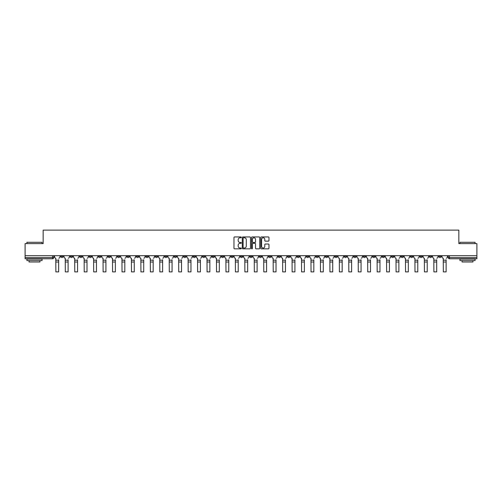 <?xml version="1.0" encoding="UTF-8"?>
<svg xmlns="http://www.w3.org/2000/svg" width="502" height="502" viewBox="0 0 502 502"><rect width="100%" height="100%" fill="white"/><g stroke="black" fill="none" stroke-linecap="round" stroke-linejoin="round"><path stroke-width="0.75" d="M241.305 237.364A0.414 0.414 0 0 0 240.891 236.95L234.572 236.95A0.596 0.596 0 0 0 233.976 237.546L233.976 248.252A0.596 0.596 0 0 0 234.572 248.841L240.891 248.841A0.414 0.414 0 0 0 241.305 248.427A0.414 0.414 0 0 0 240.891 248.013L240.075 248.013A1.901 1.901 0 0 1 238.174 246.105L238.174 245.214A1.901 1.901 0 0 1 240.075 243.313L240.891 243.313A0.414 0.414 0 0 0 241.305 242.899A0.414 0.414 0 0 0 240.891 242.479L240.075 242.479A1.901 1.901 0 0 1 238.174 240.577L238.174 239.686A1.901 1.901 0 0 1 240.075 237.785L240.891 237.785A0.414 0.414 0 0 0 241.305 237.364M372.641 255.681L372.641 256.346L375.069 256.346A1.211 1.211 0 0 1 373.852 257.557A1.211 1.211 0 0 1 372.641 256.346L372.641 255.681M315.94 255.681L315.94 256.346L318.362 256.346A1.211 1.211 0 0 1 317.151 257.557A1.211 1.211 0 0 1 315.94 256.346L315.94 255.681M306.49 255.681L306.49 256.346L308.912 256.346A1.211 1.211 0 0 1 307.701 257.557A1.211 1.211 0 0 1 306.49 256.346L306.49 255.681M249.789 255.681L249.789 256.346L252.211 256.346A1.211 1.211 0 0 1 251 257.557A1.211 1.211 0 0 1 249.789 256.346L249.789 255.681M240.339 255.681L240.339 256.346L242.761 256.346A1.211 1.211 0 0 1 241.55 257.557A1.211 1.211 0 0 1 240.339 256.346L240.339 255.681M230.889 255.681L230.889 256.346L233.311 256.346A1.211 1.211 0 0 1 232.1 257.557A1.211 1.211 0 0 1 230.889 256.346L230.889 255.681M211.988 255.681L211.988 256.346L214.41 256.346A1.211 1.211 0 0 1 213.199 257.557A1.211 1.211 0 0 1 211.988 256.346L211.988 255.681M193.088 256.346L193.088 255.681L193.088 256.346A1.211 1.211 0 0 0 194.299 257.557A1.211 1.211 0 0 1 193.088 256.346L195.51 256.346A1.211 1.211 0 0 1 194.299 257.557A1.211 1.211 0 0 0 195.51 256.346L195.51 255.681L195.51 256.346M183.638 256.346L183.638 255.681L183.638 256.346A1.211 1.211 0 0 0 184.849 257.557A1.211 1.211 0 0 1 183.638 256.346L186.06 256.346A1.211 1.211 0 0 1 184.849 257.557M174.188 256.346L174.188 255.681L174.188 256.346A1.211 1.211 0 0 0 175.399 257.557A1.211 1.211 0 0 1 174.188 256.346L176.61 256.346A1.211 1.211 0 0 1 175.399 257.557A1.211 1.211 0 0 0 176.61 256.346L176.61 255.681L176.61 256.346M164.738 255.681L164.738 256.346L167.16 256.346A1.211 1.211 0 0 1 165.949 257.557A1.211 1.211 0 0 1 164.738 256.346L164.738 255.681M155.287 255.681L155.287 256.346L157.71 256.346A1.211 1.211 0 0 1 156.498 257.557A1.211 1.211 0 0 1 155.287 256.346L155.287 255.681M145.837 255.681L145.837 256.346L148.259 256.346A1.211 1.211 0 0 1 147.048 257.557A1.211 1.211 0 0 1 145.837 256.346L145.837 255.681M136.387 256.346L136.387 255.681L136.387 256.346A1.211 1.211 0 0 0 137.598 257.557A1.211 1.211 0 0 1 136.387 256.346L138.809 256.346A1.211 1.211 0 0 1 137.598 257.557M117.481 256.346L117.481 255.681L117.481 256.346A1.211 1.211 0 0 0 118.698 257.557A1.211 1.211 0 0 1 117.481 256.346L119.909 256.346A1.211 1.211 0 0 1 118.698 257.557A1.211 1.211 0 0 0 119.909 256.346L119.909 255.681L119.909 256.346M108.03 256.346L108.03 255.681L108.03 256.346A1.211 1.211 0 0 0 109.241 257.557A1.211 1.211 0 0 1 108.03 256.346L110.459 256.346A1.211 1.211 0 0 1 109.241 257.557A1.211 1.211 0 0 0 110.459 256.346L110.459 255.681L110.459 256.346M98.58 256.346L98.58 255.681L98.58 256.346A1.211 1.211 0 0 0 99.791 257.557A1.211 1.211 0 0 1 98.58 256.346L101.009 256.346A1.211 1.211 0 0 1 99.791 257.557A1.211 1.211 0 0 0 101.009 256.346L101.009 255.681L101.009 256.346M89.13 256.346L89.13 255.681L89.13 256.346A1.211 1.211 0 0 0 90.341 257.557A1.211 1.211 0 0 1 89.13 256.346L91.559 256.346A1.211 1.211 0 0 1 90.341 257.557M79.68 255.681L79.68 256.346L82.102 256.346A1.211 1.211 0 0 1 80.891 257.557A1.211 1.211 0 0 1 79.68 256.346L79.68 255.681M70.23 256.346L70.23 255.681L70.23 256.346A1.211 1.211 0 0 0 71.441 257.557A1.211 1.211 0 0 1 70.23 256.346L72.652 256.346A1.211 1.211 0 0 1 71.441 257.557A1.211 1.211 0 0 0 72.652 256.346L72.652 255.681L72.652 256.346M268.375 241.142A0.596 0.596 0 0 0 268.972 240.546L268.972 237.546A0.596 0.596 0 0 0 268.375 236.95L261.36 236.95A0.596 0.596 0 0 0 260.764 237.546L260.764 248.252A0.596 0.596 0 0 0 261.36 248.841L268.375 248.841A0.596 0.596 0 0 0 268.972 248.252L268.972 244.625A0.596 0.596 0 0 0 268.375 244.028L265.376 244.028A0.596 0.596 0 0 0 264.78 244.625L264.78 246.419A1.588 1.588 0 0 1 263.192 248.013A1.588 1.588 0 0 1 261.598 246.419L261.598 239.372A1.588 1.588 0 0 1 263.192 237.785A1.588 1.588 0 0 1 264.78 239.372L264.78 240.546A0.596 0.596 0 0 0 265.376 241.142L268.375 241.142M25.1 255.681L25.1 243.627L43.153 243.627L43.153 230.117L458.847 230.117L458.847 243.627L476.9 243.627L476.9 255.681L25.1 255.681L25.1 257.557L53.752 257.557L53.752 255.681L53.752 257.557A1.211 1.211 0 0 1 52.541 258.768L25.1 258.768L25.1 257.557M250.479 237.546A0.596 0.596 0 0 0 249.883 236.95L242.868 236.95A0.596 0.596 0 0 0 242.271 237.546L242.271 248.252A0.596 0.596 0 0 0 242.868 248.841L249.883 248.841A0.596 0.596 0 0 0 250.479 248.252L250.479 237.546M252.117 236.95L259.132 236.95A0.596 0.596 0 0 1 259.729 237.546L259.729 248.252A0.596 0.596 0 0 1 259.132 248.841L256.127 248.841A0.596 0.596 0 0 1 255.537 248.252L255.537 243.909A0.596 0.596 0 0 0 254.941 243.313L252.945 243.313A0.596 0.596 0 0 0 252.355 243.909L252.355 248.427A0.414 0.414 0 0 1 251.935 248.841A0.414 0.414 0 0 1 251.521 248.427L251.521 237.546A0.596 0.596 0 0 1 252.117 236.95M448.248 255.681L448.248 257.557L476.9 257.557L476.9 258.768L449.459 258.768A1.211 1.211 0 0 1 448.248 257.557A1.211 1.211 0 0 0 449.459 258.768L449.459 255.681M476.9 255.681L476.9 257.557M441.22 255.681L441.22 256.346A1.211 1.211 0 0 1 440.009 257.557A1.211 1.211 0 0 1 438.798 256.346L441.22 256.346M438.798 255.681L438.798 256.346M431.77 255.681L431.77 256.346A1.211 1.211 0 0 1 430.559 257.557A1.211 1.211 0 0 1 429.348 256.346L431.77 256.346M429.348 255.681L429.348 256.346M422.32 256.346L422.32 255.681L422.32 256.346A1.211 1.211 0 0 1 421.109 257.557A1.211 1.211 0 0 1 419.898 256.346L422.32 256.346A1.211 1.211 0 0 1 421.109 257.557M419.898 255.681L419.898 256.346M412.87 255.681L412.87 256.346A1.211 1.211 0 0 1 411.659 257.557A1.211 1.211 0 0 1 410.441 256.346A1.211 1.211 0 0 0 411.659 257.557M410.441 255.681L410.441 256.346L412.87 256.346M403.42 255.681L403.42 256.346A1.211 1.211 0 0 1 402.209 257.557A1.211 1.211 0 0 1 400.991 256.346L403.42 256.346A1.211 1.211 0 0 1 402.209 257.557M400.991 255.681L400.991 256.346M393.97 255.681L393.97 256.346A1.211 1.211 0 0 1 392.759 257.557A1.211 1.211 0 0 1 391.541 256.346A1.211 1.211 0 0 0 392.759 257.557M391.541 255.681L391.541 256.346L393.97 256.346M384.519 255.681L384.519 256.346A1.211 1.211 0 0 1 383.302 257.557A1.211 1.211 0 0 1 382.091 256.346L384.519 256.346M382.091 255.681L382.091 256.346M375.069 255.681L375.069 256.346A1.211 1.211 0 0 1 373.852 257.557M365.613 255.681L365.613 256.346A1.211 1.211 0 0 1 364.402 257.557A1.211 1.211 0 0 1 363.191 256.346L365.613 256.346M363.191 255.681L363.191 256.346M356.163 255.681L356.163 256.346A1.211 1.211 0 0 1 354.952 257.557A1.211 1.211 0 0 1 353.741 256.346L356.163 256.346M353.741 255.681L353.741 256.346M346.713 255.681L346.713 256.346A1.211 1.211 0 0 1 345.501 257.557A1.211 1.211 0 0 1 344.29 256.346A1.211 1.211 0 0 0 345.501 257.557M344.29 255.681L344.29 256.346L346.713 256.346M337.262 255.681L337.262 256.346A1.211 1.211 0 0 1 336.051 257.557A1.211 1.211 0 0 1 334.84 256.346L337.262 256.346M334.84 255.681L334.84 256.346M327.812 255.681L327.812 256.346A1.211 1.211 0 0 1 326.601 257.557A1.211 1.211 0 0 1 325.39 256.346L327.812 256.346M325.39 255.681L325.39 256.346M318.362 255.681L318.362 256.346M308.912 255.681L308.912 256.346L308.912 255.681M299.462 255.681L299.462 256.346A1.211 1.211 0 0 1 298.251 257.557A1.211 1.211 0 0 1 297.04 256.346L299.462 256.346M297.04 255.681L297.04 256.346M290.012 255.681L290.012 256.346A1.211 1.211 0 0 1 288.801 257.557A1.211 1.211 0 0 1 287.59 256.346L290.012 256.346M287.59 255.681L287.59 256.346M280.562 255.681L280.562 256.346A1.211 1.211 0 0 1 279.35 257.557A1.211 1.211 0 0 1 278.139 256.346L280.562 256.346M278.139 255.681L278.139 256.346M271.111 255.681L271.111 256.346A1.211 1.211 0 0 1 269.9 257.557A1.211 1.211 0 0 1 268.689 256.346L271.111 256.346M268.689 255.681L268.689 256.346M261.661 255.681L261.661 256.346A1.211 1.211 0 0 1 260.45 257.557A1.211 1.211 0 0 1 259.239 256.346L261.661 256.346M259.239 255.681L259.239 256.346M252.211 255.681L252.211 256.346A1.211 1.211 0 0 1 251 257.557M242.761 255.681L242.761 256.346M233.311 256.346L233.311 255.681L233.311 256.346A1.211 1.211 0 0 1 232.1 257.557M223.861 255.681L223.861 256.346A1.211 1.211 0 0 1 222.65 257.557A1.211 1.211 0 0 1 221.438 256.346A1.211 1.211 0 0 0 222.65 257.557A1.211 1.211 0 0 0 223.861 256.346L221.438 256.346L221.438 255.681M214.41 256.346L214.41 255.681L214.41 256.346A1.211 1.211 0 0 1 213.199 257.557M204.96 255.681L204.96 256.346A1.211 1.211 0 0 1 203.749 257.557A1.211 1.211 0 0 1 202.538 256.346A1.211 1.211 0 0 0 203.749 257.557M202.538 255.681L202.538 256.346L204.96 256.346M186.06 255.681L186.06 256.346L186.06 255.681M167.16 256.346L167.16 255.681L167.16 256.346A1.211 1.211 0 0 1 165.949 257.557M157.71 256.346L157.71 255.681L157.71 256.346A1.211 1.211 0 0 1 156.498 257.557M148.259 256.346L148.259 255.681L148.259 256.346A1.211 1.211 0 0 1 147.048 257.557M138.809 255.681L138.809 256.346L138.809 255.681M129.359 256.346L129.359 255.681L129.359 256.346A1.211 1.211 0 0 1 128.148 257.557A1.211 1.211 0 0 1 126.931 256.346L129.359 256.346A1.211 1.211 0 0 1 128.148 257.557M126.931 255.681L126.931 256.346M91.559 255.681L91.559 256.346L91.559 255.681M82.102 256.346L82.102 255.681L82.102 256.346A1.211 1.211 0 0 1 80.891 257.557M63.202 256.346L63.202 255.681L63.202 256.346A1.211 1.211 0 0 1 61.991 257.557A1.211 1.211 0 0 1 60.78 256.346L63.202 256.346A1.211 1.211 0 0 1 61.991 257.557M60.78 255.681L60.78 256.346M52.541 255.681L52.541 258.768A1.211 1.211 0 0 0 53.752 257.557M243.52 237.785A0.414 0.414 0 0 0 243.106 238.199L243.106 247.593A0.414 0.414 0 0 0 243.52 248.013L244.386 248.013A1.901 1.901 0 0 0 246.287 246.105L246.287 239.686A1.901 1.901 0 0 0 244.386 237.785L243.52 237.785M255.537 239.404A1.588 1.588 0 0 0 253.943 237.816A1.588 1.588 0 0 0 252.355 239.404L252.355 241.889A0.596 0.596 0 0 0 252.945 242.479L254.941 242.479A0.596 0.596 0 0 0 255.537 241.889L255.537 239.404M58.659 262.013L55.873 262.013M54.574 256.955L54.574 255.681L54.574 256.955A1.211 1.211 0 0 0 55.785 258.166L55.873 259.741M55.785 258.166L55.873 271.883L58.659 271.883L58.659 259.741M59.964 256.955L59.964 255.681L59.964 256.955A1.211 1.211 0 0 1 58.753 258.166M58.659 271.883L55.873 271.883M68.109 262.013L65.323 262.013M64.024 256.955L64.024 255.681L64.024 256.955A1.211 1.211 0 0 0 65.235 258.166L65.323 259.741M65.235 258.166L65.323 271.883L68.109 271.883L68.109 259.741M69.414 256.955L69.414 255.681L69.414 256.955A1.211 1.211 0 0 1 68.203 258.166M77.559 262.013L74.773 262.013M73.474 256.955L73.474 255.681L73.474 256.955A1.211 1.211 0 0 0 74.685 258.166L74.773 259.741M74.685 258.166L74.773 271.883L77.559 271.883L77.559 259.741M78.864 256.955L78.864 255.681L78.864 256.955A1.211 1.211 0 0 1 77.653 258.166M68.109 271.883L65.323 271.883M77.559 271.883L74.773 271.883M26.92 242.29L42.061 242.29L26.92 242.29L26.92 243.627M42.061 260.588L26.92 260.588L26.92 259.07L42.061 259.07L42.061 260.588M39.94 260.588L39.94 261.981L29.041 261.981L29.041 260.588M459.939 242.29L475.08 242.29L459.939 242.29L459.939 243.627M475.08 260.588L459.939 260.588L459.939 259.07L475.08 259.07L475.08 260.588M472.959 260.588L472.959 261.981L462.06 261.981L462.06 260.588M87.009 262.013L84.223 262.013M82.924 256.955L82.924 255.681L82.924 256.955A1.211 1.211 0 0 0 84.135 258.166L84.223 259.741M84.135 258.166L84.223 271.883L87.009 271.883L87.009 259.741M88.314 256.955L88.314 255.681L88.314 256.955A1.211 1.211 0 0 1 87.103 258.166M96.459 262.013L93.673 262.013M92.374 256.955L92.374 255.681L92.374 256.955A1.211 1.211 0 0 0 93.585 258.166L93.673 259.741M93.585 258.166L93.673 271.883L96.459 271.883L96.459 259.741M97.764 256.955L97.764 255.681L97.764 256.955A1.211 1.211 0 0 1 96.553 258.166M105.916 262.013L103.123 262.013M101.824 256.955L101.824 255.681L101.824 256.955A1.211 1.211 0 0 0 103.035 258.166L103.123 259.741M103.035 258.166L103.123 271.883L105.916 271.883L105.916 259.741M107.215 256.955L107.215 255.681L107.215 256.955A1.211 1.211 0 0 1 106.004 258.166M87.009 271.883L84.223 271.883M96.459 271.883L93.673 271.883M105.916 271.883L103.123 271.883M115.366 262.013L112.573 262.013M111.275 256.955L111.275 255.681L111.275 256.955A1.211 1.211 0 0 0 112.486 258.166L112.573 259.741M112.486 258.166L112.573 271.883L115.366 271.883L115.366 259.741M116.665 256.955L116.665 255.681L116.665 256.955A1.211 1.211 0 0 1 115.454 258.166M115.366 271.883L112.573 271.883M124.816 262.013L122.03 262.013M120.725 256.955L120.725 255.681L120.725 256.955A1.211 1.211 0 0 0 121.936 258.166L122.03 259.741M121.936 258.166L122.03 271.883L124.816 271.883L124.816 259.741M126.115 256.955L126.115 255.681L126.115 256.955A1.211 1.211 0 0 1 124.904 258.166M124.816 271.883L122.03 271.883M134.266 262.013L131.48 262.013M130.175 256.955L130.175 255.681L130.175 256.955A1.211 1.211 0 0 0 131.386 258.166L131.48 259.741M131.386 258.166L131.48 271.883L134.266 271.883L134.266 259.741M135.565 256.955L135.565 255.681L135.565 256.955A1.211 1.211 0 0 1 134.354 258.166M134.266 271.883L131.48 271.883M143.716 262.013L140.93 262.013M139.625 256.955L139.625 255.681L139.625 256.955A1.211 1.211 0 0 0 140.836 258.166L140.93 259.741M140.836 258.166L140.93 271.883L143.716 271.883L143.716 259.741M145.015 256.955L145.015 255.681L145.015 256.955A1.211 1.211 0 0 1 143.804 258.166M143.716 271.883L140.93 271.883M153.166 262.013L150.38 262.013M149.075 256.955L149.075 255.681L149.075 256.955A1.211 1.211 0 0 0 150.286 258.166L150.38 259.741M150.286 258.166L150.38 271.883L153.166 271.883L153.166 259.741M154.465 256.955L154.465 255.681L154.465 256.955A1.211 1.211 0 0 1 153.254 258.166M153.166 271.883L150.38 271.883M162.617 262.013L159.831 262.013M158.525 256.955L158.525 255.681L158.525 256.955A1.211 1.211 0 0 0 159.736 258.166L159.831 259.741M159.736 258.166L159.831 271.883L162.617 271.883L162.617 259.741M163.916 256.955L163.916 255.681L163.916 256.955A1.211 1.211 0 0 1 162.704 258.166M162.617 271.883L159.831 271.883M172.067 262.013L169.281 262.013M167.975 256.955L167.975 255.681L167.975 256.955A1.211 1.211 0 0 0 169.187 258.166L169.281 259.741M169.187 258.166L169.281 271.883L172.067 271.883L172.067 259.741M173.366 256.955L173.366 255.681L173.366 256.955A1.211 1.211 0 0 1 172.155 258.166M172.067 271.883L169.281 271.883M181.517 262.013L178.731 262.013M177.426 256.955L177.426 255.681L177.426 256.955A1.211 1.211 0 0 0 178.637 258.166L178.731 259.741M178.637 258.166L178.731 271.883L181.517 271.883L181.517 259.741M182.816 256.955L182.816 255.681L182.816 256.955A1.211 1.211 0 0 1 181.605 258.166M181.517 271.883L178.731 271.883M190.967 262.013L188.181 262.013M186.876 256.955L186.876 255.681L186.876 256.955A1.211 1.211 0 0 0 188.087 258.166L188.181 259.741M188.087 258.166L188.181 271.883L190.967 271.883L190.967 259.741M192.266 256.955L192.266 255.681L192.266 256.955A1.211 1.211 0 0 1 191.055 258.166M190.967 271.883L188.181 271.883M200.417 262.013L197.631 262.013M196.326 256.955L196.326 255.681L196.326 256.955A1.211 1.211 0 0 0 197.537 258.166L197.631 259.741M197.537 258.166L197.631 271.883L200.417 271.883L200.417 259.741M201.716 256.955L201.716 255.681L201.716 256.955A1.211 1.211 0 0 1 200.505 258.166M200.417 271.883L197.631 271.883M209.867 262.013L207.081 262.013M205.776 256.955L205.776 255.681L205.776 256.955A1.211 1.211 0 0 0 206.987 258.166L207.081 259.741M206.987 258.166L207.081 271.883L209.867 271.883L209.867 259.741M211.166 256.955L211.166 255.681L211.166 256.955A1.211 1.211 0 0 1 209.955 258.166M209.867 271.883L207.081 271.883M219.318 262.013L216.531 262.013M215.226 256.955L215.226 255.681L215.226 256.955A1.211 1.211 0 0 0 216.437 258.166L216.531 259.741M216.437 258.166L216.531 271.883L219.318 271.883L219.318 259.741M220.616 256.955L220.616 255.681L220.616 256.955A1.211 1.211 0 0 1 219.405 258.166M219.318 271.883L216.531 271.883M228.768 262.013L225.982 262.013M224.676 256.955L224.676 255.681L224.676 256.955A1.211 1.211 0 0 0 225.887 258.166L225.982 259.741M225.887 258.166L225.982 271.883L228.768 271.883L228.768 259.741M230.073 256.955L230.073 255.681L230.073 256.955A1.211 1.211 0 0 1 228.856 258.166M228.768 271.883L225.982 271.883M238.218 262.013L235.432 262.013M234.127 256.955L234.127 255.681L234.127 256.955A1.211 1.211 0 0 0 235.338 258.166L235.432 259.741M235.338 258.166L235.432 271.883L238.218 271.883L238.218 259.741M239.523 256.955L239.523 255.681L239.523 256.955A1.211 1.211 0 0 1 238.306 258.166M238.218 271.883L235.432 271.883M247.668 262.013L244.882 262.013M243.577 256.955L243.577 255.681L243.577 256.955A1.211 1.211 0 0 0 244.788 258.166L244.882 259.741M244.788 258.166L244.882 271.883L247.668 271.883L247.668 259.741M248.973 256.955L248.973 255.681L248.973 256.955A1.211 1.211 0 0 1 247.762 258.166M247.668 271.883L244.882 271.883M257.118 262.013L254.332 262.013M253.027 256.955L253.027 255.681L253.027 256.955A1.211 1.211 0 0 0 254.238 258.166L254.332 259.741M254.238 258.166L254.332 271.883L257.118 271.883L257.118 259.741M258.423 256.955L258.423 255.681L258.423 256.955A1.211 1.211 0 0 1 257.212 258.166M257.118 271.883L254.332 271.883M266.568 262.013L263.782 262.013M262.477 256.955L262.477 255.681L262.477 256.955A1.211 1.211 0 0 0 263.694 258.166L263.782 259.741M263.694 258.166L263.782 271.883L266.568 271.883L266.568 259.741M267.873 256.955L267.873 255.681L267.873 256.955A1.211 1.211 0 0 1 266.662 258.166M266.568 271.883L263.782 271.883M276.018 262.013L273.232 262.013M271.927 256.955L271.927 255.681L271.927 256.955A1.211 1.211 0 0 0 273.144 258.166L273.232 259.741M273.144 258.166L273.232 271.883L276.018 271.883L276.018 259.741M277.324 256.955L277.324 255.681L277.324 256.955A1.211 1.211 0 0 1 276.113 258.166M276.018 271.883L273.232 271.883M285.469 262.013L282.682 262.013M281.384 256.955L281.384 255.681L281.384 256.955A1.211 1.211 0 0 0 282.595 258.166L282.682 259.741M282.595 258.166L282.682 271.883L285.469 271.883L285.469 259.741M286.774 256.955L286.774 255.681L286.774 256.955A1.211 1.211 0 0 1 285.563 258.166M285.469 271.883L282.682 271.883M294.919 262.013L292.133 262.013M290.834 256.955L290.834 255.681L290.834 256.955A1.211 1.211 0 0 0 292.045 258.166L292.133 259.741M292.045 258.166L292.133 271.883L294.919 271.883L294.919 259.741M296.224 256.955L296.224 255.681L296.224 256.955A1.211 1.211 0 0 1 295.013 258.166M294.919 271.883L292.133 271.883M304.369 262.013L301.583 262.013M300.284 256.955L300.284 255.681L300.284 256.955A1.211 1.211 0 0 0 301.495 258.166L301.583 259.741M301.495 258.166L301.583 271.883L304.369 271.883L304.369 259.741M305.674 256.955L305.674 255.681L305.674 256.955A1.211 1.211 0 0 1 304.463 258.166M304.369 271.883L301.583 271.883M313.819 262.013L311.033 262.013M309.734 256.955L309.734 255.681L309.734 256.955A1.211 1.211 0 0 0 310.945 258.166L311.033 259.741M310.945 258.166L311.033 271.883L313.819 271.883L313.819 259.741M315.124 256.955L315.124 255.681L315.124 256.955A1.211 1.211 0 0 1 313.913 258.166M313.819 271.883L311.033 271.883M323.269 262.013L320.483 262.013M319.184 256.955L319.184 255.681L319.184 256.955A1.211 1.211 0 0 0 320.395 258.166L320.483 259.741M320.395 258.166L320.483 271.883L323.269 271.883L323.269 259.741M324.574 256.955L324.574 255.681L324.574 256.955A1.211 1.211 0 0 1 323.363 258.166M323.269 271.883L320.483 271.883M332.719 262.013L329.933 262.013M328.634 256.955L328.634 255.681L328.634 256.955A1.211 1.211 0 0 0 329.845 258.166L329.933 259.741M329.845 258.166L329.933 271.883L332.719 271.883L332.719 259.741M334.025 256.955L334.025 255.681L334.025 256.955A1.211 1.211 0 0 1 332.813 258.166M332.719 271.883L329.933 271.883M342.169 262.013L339.383 262.013M338.084 256.955L338.084 255.681L338.084 256.955A1.211 1.211 0 0 0 339.296 258.166L339.383 259.741M339.296 258.166L339.383 271.883L342.169 271.883L342.169 259.741M343.475 256.955L343.475 255.681L343.475 256.955A1.211 1.211 0 0 1 342.264 258.166M342.169 271.883L339.383 271.883M351.62 262.013L348.834 262.013M347.535 256.955L347.535 255.681L347.535 256.955A1.211 1.211 0 0 0 348.746 258.166L348.834 259.741M348.746 258.166L348.834 271.883L351.62 271.883L351.62 259.741M352.925 256.955L352.925 255.681L352.925 256.955A1.211 1.211 0 0 1 351.714 258.166M351.62 271.883L348.834 271.883M361.07 262.013L358.284 262.013M356.985 256.955L356.985 255.681L356.985 256.955A1.211 1.211 0 0 0 358.196 258.166L358.284 259.741M358.196 258.166L358.284 271.883L361.07 271.883L361.07 259.741M362.375 256.955L362.375 255.681L362.375 256.955A1.211 1.211 0 0 1 361.164 258.166M361.07 271.883L358.284 271.883M370.52 262.013L367.734 262.013M366.435 256.955L366.435 255.681L366.435 256.955A1.211 1.211 0 0 0 367.646 258.166L367.734 259.741M367.646 258.166L367.734 271.883L370.52 271.883L370.52 259.741M371.825 256.955L371.825 255.681L371.825 256.955A1.211 1.211 0 0 1 370.614 258.166M370.52 271.883L367.734 271.883M379.97 262.013L377.184 262.013M375.885 256.955L375.885 255.681L375.885 256.955A1.211 1.211 0 0 0 377.096 258.166L377.184 259.741M377.096 258.166L377.184 271.883L379.97 271.883L379.97 259.741M381.275 256.955L381.275 255.681L381.275 256.955A1.211 1.211 0 0 1 380.064 258.166M379.97 271.883L377.184 271.883M389.426 262.013L386.634 262.013M385.335 256.955L385.335 255.681L385.335 256.955A1.211 1.211 0 0 0 386.546 258.166L386.634 259.741M386.546 258.166L386.634 271.883L389.426 271.883L389.426 259.741M390.725 256.955L390.725 255.681L390.725 256.955A1.211 1.211 0 0 1 389.514 258.166M389.426 271.883L386.634 271.883M398.877 262.013L396.084 262.013M394.785 256.955L394.785 255.681L394.785 256.955A1.211 1.211 0 0 0 395.996 258.166L396.084 259.741M395.996 258.166L396.084 271.883L398.877 271.883L398.877 259.741M400.176 256.955L400.176 255.681L400.176 256.955A1.211 1.211 0 0 1 398.964 258.166M398.877 271.883L396.084 271.883M408.327 262.013L405.541 262.013M404.236 256.955L404.236 255.681L404.236 256.955A1.211 1.211 0 0 0 405.447 258.166L405.541 259.741M405.447 258.166L405.541 271.883L408.327 271.883L408.327 259.741M409.626 256.955L409.626 255.681L409.626 256.955A1.211 1.211 0 0 1 408.415 258.166M408.327 271.883L405.541 271.883M417.777 262.013L414.991 262.013M413.686 256.955L413.686 255.681L413.686 256.955A1.211 1.211 0 0 0 414.897 258.166L414.991 259.741M414.897 258.166L414.991 271.883L417.777 271.883L417.777 259.741M419.076 256.955L419.076 255.681L419.076 256.955A1.211 1.211 0 0 1 417.865 258.166M417.777 271.883L414.991 271.883M427.227 262.013L424.441 262.013M423.136 256.955L423.136 255.681L423.136 256.955A1.211 1.211 0 0 0 424.347 258.166L424.441 259.741M424.347 258.166L424.441 271.883L427.227 271.883L427.227 259.741M428.526 256.955L428.526 255.681L428.526 256.955A1.211 1.211 0 0 1 427.315 258.166M427.227 271.883L424.441 271.883M436.677 262.013L433.891 262.013M432.586 256.955L432.586 255.681L432.586 256.955A1.211 1.211 0 0 0 433.797 258.166L433.891 259.741M433.797 258.166L433.891 271.883L436.677 271.883L436.677 259.741M437.976 256.955L437.976 255.681L437.976 256.955A1.211 1.211 0 0 1 436.765 258.166M436.677 271.883L433.891 271.883M446.127 262.013L443.341 262.013M442.036 256.955L442.036 255.681L442.036 256.955A1.211 1.211 0 0 0 443.247 258.166L443.341 259.741M443.247 258.166L443.341 271.883L446.127 271.883L446.127 259.741M447.426 256.955L447.426 255.681L447.426 256.955A1.211 1.211 0 0 1 446.215 258.166M446.127 271.883L443.341 271.883M58.659 260.193L55.873 260.193M68.109 260.193L65.323 260.193M77.559 260.193L74.773 260.193M87.009 260.193L84.223 260.193M96.459 260.193L93.673 260.193M105.916 260.193L103.123 260.193M115.366 260.193L112.573 260.193M124.816 260.193L122.03 260.193M134.266 260.193L131.48 260.193M143.716 260.193L140.93 260.193M153.166 260.193L150.38 260.193M162.617 260.193L159.831 260.193M172.067 260.193L169.281 260.193M181.517 260.193L178.731 260.193M190.967 260.193L188.181 260.193M200.417 260.193L197.631 260.193M209.867 260.193L207.081 260.193M219.318 260.193L216.531 260.193M228.768 260.193L225.982 260.193M238.218 260.193L235.432 260.193M247.668 260.193L244.882 260.193M257.118 260.193L254.332 260.193M266.568 260.193L263.782 260.193M276.018 260.193L273.232 260.193M285.469 260.193L282.682 260.193M294.919 260.193L292.133 260.193M304.369 260.193L301.583 260.193M313.819 260.193L311.033 260.193M323.269 260.193L320.483 260.193M332.719 260.193L329.933 260.193M342.169 260.193L339.383 260.193M351.62 260.193L348.834 260.193M361.07 260.193L358.284 260.193M370.52 260.193L367.734 260.193M379.97 260.193L377.184 260.193M389.426 260.193L386.634 260.193M398.877 260.193L396.084 260.193M408.327 260.193L405.541 260.193M417.777 260.193L414.991 260.193M427.227 260.193L424.441 260.193M436.677 260.193L433.891 260.193M446.127 260.193L443.341 260.193M42.061 243.627L42.061 242.29M475.08 243.627L475.08 242.29"/></g></svg>
